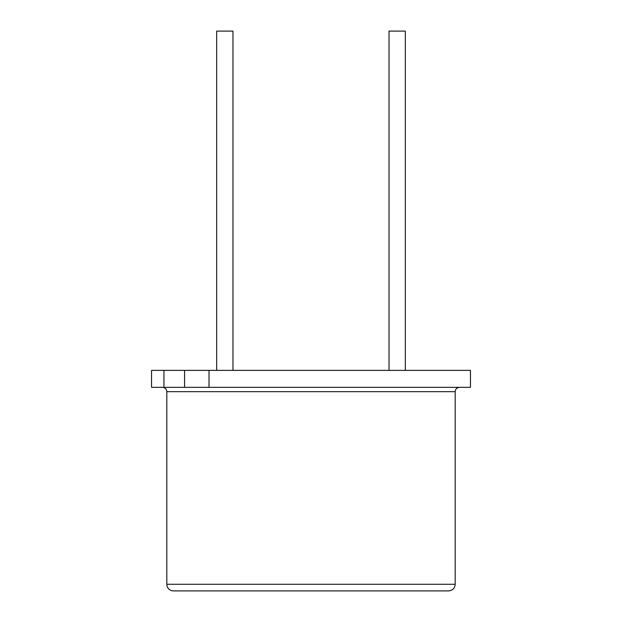 <?xml version="1.0" encoding="UTF-8"?>
<svg xmlns="http://www.w3.org/2000/svg" width="622" height="622" viewBox="0 0 622 622"><rect width="100%" height="100%" fill="white"/><g stroke="black" fill="none" stroke-linecap="round" stroke-linejoin="round"><path stroke-width="0.93" d="M163.944 370.37L163.944 387.335L184.571 387.335L184.571 370.37L151.543 370.37L151.543 387.335L163.944 387.335M209.031 370.37L209.031 387.335L470.457 387.335L470.457 370.37L184.571 370.37M209.031 387.335L184.571 387.335M162.466 387.335A4.346 4.346 0 0 1 166.813 391.681L166.813 584.283A6.617 6.617 0 0 0 173.421 590.9L448.579 590.9C452.629 590.472 454.837 588.264 455.187 584.283L166.813 584.283M232.97 370.37L232.97 31.1L216.681 31.1L216.681 370.37M405.319 370.37L405.319 31.1L389.03 31.1L389.03 370.37M459.534 387.335C456.875 387.615 455.421 389.069 455.187 391.681L166.813 391.681M455.187 391.681L455.187 584.283"/></g></svg>
